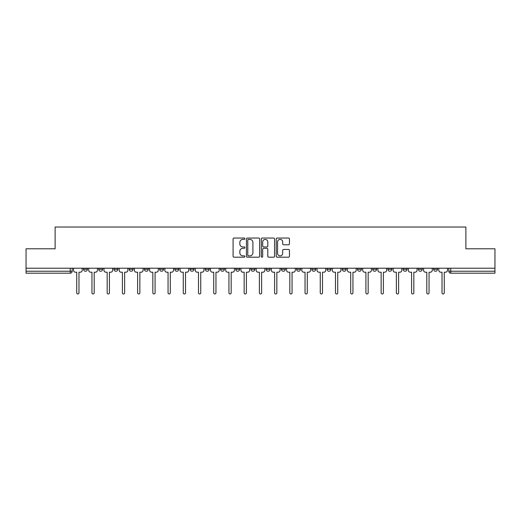<?xml version="1.0" encoding="UTF-8"?>
<svg xmlns="http://www.w3.org/2000/svg" width="521" height="521" viewBox="0 0 521 521"><rect width="100%" height="100%" fill="white"/><g stroke="black" fill="none" stroke-linecap="round" stroke-linejoin="round"><path stroke-width="0.78" d="M244.89 238.716A0.671 0.671 0 0 0 244.219 238.045L234.046 238.045A0.957 0.957 0 0 0 233.089 239.002L233.089 256.241A0.957 0.957 0 0 0 234.046 257.198L244.219 257.198A0.671 0.671 0 0 0 244.89 256.527A0.671 0.671 0 0 0 244.219 255.857L242.903 255.857A3.067 3.067 0 0 1 239.836 252.796L239.836 251.356A3.067 3.067 0 0 1 242.903 248.289L244.219 248.289A0.671 0.671 0 0 0 244.89 247.618A0.671 0.671 0 0 0 244.219 246.954L242.903 246.954A3.067 3.067 0 0 1 239.836 243.887L239.836 242.447A3.067 3.067 0 0 1 242.903 239.386L244.219 239.386A0.671 0.671 0 0 0 244.89 238.716M387.924 269.279L387.924 268.211L387.924 269.279A1.954 1.954 0 0 0 389.871 271.233A1.954 1.954 0 0 1 387.924 269.279L391.825 269.279A1.954 1.954 0 0 1 389.871 271.233A1.954 1.954 0 0 0 391.825 269.279L391.825 268.211L391.825 269.279M250.94 268.211L250.94 269.279L254.841 269.279A1.954 1.954 0 0 1 252.887 271.233A1.954 1.954 0 0 1 250.94 269.279L250.94 268.211M205.281 268.211L205.281 269.279L209.181 269.279A1.954 1.954 0 0 1 207.228 271.233A1.954 1.954 0 0 1 205.281 269.279L205.281 268.211M174.835 268.211L174.835 269.279L178.742 269.279A1.954 1.954 0 0 1 176.788 271.233A1.954 1.954 0 0 1 174.835 269.279L174.835 268.211M159.615 268.211L159.615 269.279L163.522 269.279A1.954 1.954 0 0 1 161.569 271.233A1.954 1.954 0 0 1 159.615 269.279L159.615 268.211M129.175 268.211L129.175 269.279L133.076 269.279A1.954 1.954 0 0 1 131.129 271.233A1.954 1.954 0 0 1 129.175 269.279L129.175 268.211M288.491 244.798A0.957 0.957 0 0 0 289.448 243.841L289.448 239.002A0.957 0.957 0 0 0 288.491 238.045L277.185 238.045A0.957 0.957 0 0 0 276.228 239.002L276.228 256.241A0.957 0.957 0 0 0 277.185 257.198L288.491 257.198A0.957 0.957 0 0 0 289.448 256.241L289.448 250.399A0.957 0.957 0 0 0 288.491 249.442L283.652 249.442A0.957 0.957 0 0 0 282.695 250.399L282.695 253.297A2.559 2.559 0 0 1 280.135 255.857A2.559 2.559 0 0 1 277.569 253.297L277.569 241.946A2.559 2.559 0 0 1 280.135 239.386A2.559 2.559 0 0 1 282.695 241.946L282.695 243.841A0.957 0.957 0 0 0 283.652 244.798L288.491 244.798M26.05 268.211L26.05 248.791L55.122 248.791L55.122 227.032L465.878 227.032L465.878 248.791L494.95 248.791L494.95 268.211L26.05 268.211L26.05 271.233L72.198 271.233L72.198 268.211L72.198 271.233A1.954 1.954 0 0 1 70.25 273.186L26.05 273.186L26.05 271.233M259.66 239.002A0.957 0.957 0 0 0 258.703 238.045L247.403 238.045A0.957 0.957 0 0 0 246.446 239.002L246.446 256.241A0.957 0.957 0 0 0 247.403 257.198L258.703 257.198A0.957 0.957 0 0 0 259.66 256.241L259.66 239.002M262.297 238.045L273.597 238.045A0.957 0.957 0 0 1 274.554 239.002L274.554 256.241A0.957 0.957 0 0 1 273.597 257.198L268.758 257.198A0.957 0.957 0 0 1 267.801 256.241L267.801 249.246A0.957 0.957 0 0 0 266.843 248.289L263.639 248.289A0.957 0.957 0 0 0 262.682 249.246L262.682 256.527A0.671 0.671 0 0 1 262.011 257.198A0.671 0.671 0 0 1 261.34 256.527L261.34 239.002A0.957 0.957 0 0 1 262.297 238.045M448.802 268.211L448.802 271.233L494.95 271.233L494.95 273.186L450.75 273.186A1.954 1.954 0 0 1 448.802 271.233M494.95 268.211L494.95 271.233M433.583 268.211L433.583 269.279L437.484 269.279L437.484 268.211L437.484 269.279A1.954 1.954 0 0 1 435.53 271.233A1.954 1.954 0 0 1 433.583 269.279A1.954 1.954 0 0 0 435.53 271.233M422.264 268.211L422.264 269.279A1.954 1.954 0 0 1 420.31 271.233A1.954 1.954 0 0 1 418.363 269.279L422.264 269.279M418.363 268.211L418.363 269.279M403.143 268.211L403.143 269.279L407.044 269.279L407.044 268.211L407.044 269.279A1.954 1.954 0 0 1 405.091 271.233A1.954 1.954 0 0 1 403.143 269.279A1.954 1.954 0 0 0 405.091 271.233M372.697 268.211L372.697 269.279L376.605 269.279L376.605 268.211L376.605 269.279A1.954 1.954 0 0 1 374.651 271.233A1.954 1.954 0 0 1 372.697 269.279A1.954 1.954 0 0 0 374.651 271.233M361.385 269.279L361.385 268.211L361.385 269.279A1.954 1.954 0 0 1 359.431 271.233A1.954 1.954 0 0 1 357.478 269.279L361.385 269.279A1.954 1.954 0 0 1 359.431 271.233M357.478 268.211L357.478 269.279M346.165 268.211L346.165 269.279A1.954 1.954 0 0 1 344.212 271.233A1.954 1.954 0 0 1 342.258 269.279L346.165 269.279A1.954 1.954 0 0 1 344.212 271.233M342.258 268.211L342.258 269.279M330.939 268.211L330.939 269.279A1.954 1.954 0 0 1 328.992 271.233A1.954 1.954 0 0 1 327.038 269.279L330.939 269.279M327.038 268.211L327.038 269.279M315.719 268.211L315.719 269.279A1.954 1.954 0 0 1 313.772 271.233A1.954 1.954 0 0 1 311.819 269.279L315.719 269.279M311.819 268.211L311.819 269.279M300.5 268.211L300.5 269.279A1.954 1.954 0 0 1 298.553 271.233A1.954 1.954 0 0 1 296.599 269.279L300.5 269.279M296.599 268.211L296.599 269.279M285.28 268.211L285.28 269.279A1.954 1.954 0 0 1 283.333 271.233A1.954 1.954 0 0 1 281.379 269.279A1.954 1.954 0 0 0 283.333 271.233M281.379 268.211L281.379 269.279L285.28 269.279M270.06 268.211L270.06 269.279A1.954 1.954 0 0 1 268.113 271.233A1.954 1.954 0 0 1 266.159 269.279A1.954 1.954 0 0 0 268.113 271.233M266.159 268.211L266.159 269.279L270.06 269.279M254.841 268.211L254.841 269.279A1.954 1.954 0 0 1 252.887 271.233M239.621 268.211L239.621 269.279A1.954 1.954 0 0 1 237.667 271.233A1.954 1.954 0 0 1 235.72 269.279L239.621 269.279M235.72 268.211L235.72 269.279M224.401 268.211L224.401 269.279A1.954 1.954 0 0 1 222.447 271.233A1.954 1.954 0 0 1 220.5 269.279L224.401 269.279L224.401 268.211M220.5 268.211L220.5 269.279M209.181 268.211L209.181 269.279M193.962 268.211L193.962 269.279A1.954 1.954 0 0 1 192.008 271.233A1.954 1.954 0 0 1 190.061 269.279L193.962 269.279L193.962 268.211M190.061 268.211L190.061 269.279M178.742 268.211L178.742 269.279L178.742 268.211M163.522 269.279L163.522 268.211L163.522 269.279A1.954 1.954 0 0 1 161.569 271.233M148.303 268.211L148.303 269.279A1.954 1.954 0 0 1 146.349 271.233A1.954 1.954 0 0 1 144.395 269.279A1.954 1.954 0 0 0 146.349 271.233A1.954 1.954 0 0 0 148.303 269.279L148.303 268.211M144.395 268.211L144.395 269.279L148.303 269.279M133.076 268.211L133.076 269.279M117.857 268.211L117.857 269.279A1.954 1.954 0 0 1 115.909 271.233A1.954 1.954 0 0 1 113.956 269.279A1.954 1.954 0 0 0 115.909 271.233A1.954 1.954 0 0 0 117.857 269.279L113.956 269.279L113.956 268.211M98.736 268.211L98.736 269.279L102.637 269.279L102.637 268.211L102.637 269.279A1.954 1.954 0 0 1 100.69 271.233A1.954 1.954 0 0 1 98.736 269.279A1.954 1.954 0 0 0 100.69 271.233M83.516 268.211L83.516 269.279L87.417 269.279L87.417 268.211L87.417 269.279A1.954 1.954 0 0 1 85.47 271.233A1.954 1.954 0 0 1 83.516 269.279A1.954 1.954 0 0 0 85.47 271.233M70.25 268.211L70.25 273.186A1.954 1.954 0 0 0 72.198 271.233M248.458 239.386A0.671 0.671 0 0 0 247.788 240.057L247.788 255.186A0.671 0.671 0 0 0 248.458 255.857L249.846 255.857A3.067 3.067 0 0 0 252.913 252.796L252.913 242.447A3.067 3.067 0 0 0 249.846 239.386L248.458 239.386M267.801 241.998A2.559 2.559 0 0 0 265.241 239.432A2.559 2.559 0 0 0 262.682 241.998L262.682 245.99A0.957 0.957 0 0 0 263.639 246.954L266.843 246.954A0.957 0.957 0 0 0 267.801 245.99L267.801 241.998M73.513 270.256L73.513 268.211L73.513 270.256A1.954 1.954 0 0 0 75.467 272.209L76.737 272.209L76.737 292.841A1.12 1.12 0 0 0 77.857 293.968A1.12 1.12 0 0 0 78.977 292.841L78.977 272.209L80.247 272.209A1.954 1.954 0 0 0 82.201 270.256L82.201 268.211L82.201 270.256M75.467 272.209L76.737 272.209L76.737 292.841M78.977 292.841L78.977 272.209L80.247 272.209M88.733 270.256L88.733 268.211L88.733 270.256A1.954 1.954 0 0 0 90.687 272.209L91.956 272.209L91.956 292.841A1.12 1.12 0 0 0 93.077 293.968A1.12 1.12 0 0 0 94.197 292.841L94.197 272.209L95.467 272.209A1.954 1.954 0 0 0 97.42 270.256L97.42 268.211L97.42 270.256M103.959 270.256L103.959 268.211L103.959 270.256A1.954 1.954 0 0 0 105.906 272.209L107.176 272.209L107.176 292.841A1.12 1.12 0 0 0 108.296 293.968A1.12 1.12 0 0 0 109.417 292.841L109.417 272.209L110.686 272.209A1.954 1.954 0 0 0 112.64 270.256L112.64 268.211L112.64 270.256M90.687 272.209L91.956 272.209L91.956 292.841M94.197 292.841L94.197 272.209L95.467 272.209M105.906 272.209L107.176 272.209L107.176 292.841M109.417 292.841L109.417 272.209L110.686 272.209M119.179 270.256L119.179 268.211L119.179 270.256A1.954 1.954 0 0 0 121.126 272.209L122.396 272.209L122.396 292.841A1.12 1.12 0 0 0 123.516 293.968A1.12 1.12 0 0 0 124.643 292.841L124.643 272.209L125.906 272.209A1.954 1.954 0 0 0 127.86 270.256L127.86 268.211L127.86 270.256M134.398 270.256L134.398 268.211L134.398 270.256A1.954 1.954 0 0 0 136.346 272.209L137.616 272.209L137.616 292.841A1.12 1.12 0 0 0 138.736 293.968A1.12 1.12 0 0 0 139.862 292.841L139.862 272.209L141.126 272.209A1.954 1.954 0 0 0 143.08 270.256L143.08 268.211L143.08 270.256M149.618 270.256L149.618 268.211L149.618 270.256A1.954 1.954 0 0 0 151.565 272.209L152.835 272.209L152.835 292.841A1.12 1.12 0 0 0 153.956 293.968A1.12 1.12 0 0 0 155.082 292.841L155.082 272.209L156.346 272.209A1.954 1.954 0 0 0 158.299 270.256L158.299 268.211L158.299 270.256M121.126 272.209L122.396 272.209L122.396 292.841M124.643 292.841L124.643 272.209L125.906 272.209M136.346 272.209L137.616 272.209L137.616 292.841M139.862 292.841L139.862 272.209L141.126 272.209M151.565 272.209L152.835 272.209L152.835 292.841M155.082 292.841L155.082 272.209L156.346 272.209M164.838 270.256L164.838 268.211L164.838 270.256A1.954 1.954 0 0 0 166.785 272.209L168.055 272.209L168.055 292.841A1.12 1.12 0 0 0 169.182 293.968A1.12 1.12 0 0 0 170.302 292.841L170.302 272.209L171.572 272.209A1.954 1.954 0 0 0 173.519 270.256L173.519 268.211L173.519 270.256M166.785 272.209L168.055 272.209L168.055 292.841M170.302 292.841L170.302 272.209L171.572 272.209M180.058 270.256L180.058 268.211L180.058 270.256A1.954 1.954 0 0 0 182.011 272.209L183.275 272.209L183.275 292.841A1.12 1.12 0 0 0 184.401 293.968A1.12 1.12 0 0 0 185.522 292.841L185.522 272.209L186.792 272.209A1.954 1.954 0 0 0 188.739 270.256L188.739 268.211L188.739 270.256M182.011 272.209L183.275 272.209L183.275 292.841M185.522 292.841L185.522 272.209L186.792 272.209M195.277 270.256L195.277 268.211L195.277 270.256A1.954 1.954 0 0 0 197.231 272.209L198.494 272.209L198.494 292.841A1.12 1.12 0 0 0 199.621 293.968A1.12 1.12 0 0 0 200.741 292.841L200.741 272.209L202.011 272.209A1.954 1.954 0 0 0 203.958 270.256L203.958 268.211L203.958 270.256M197.231 272.209L198.494 272.209L198.494 292.841M200.741 292.841L200.741 272.209L202.011 272.209M210.497 270.256L210.497 268.211L210.497 270.256A1.954 1.954 0 0 0 212.451 272.209L213.714 272.209L213.714 292.841A1.12 1.12 0 0 0 214.841 293.968A1.12 1.12 0 0 0 215.961 292.841L215.961 272.209L217.231 272.209A1.954 1.954 0 0 0 219.178 270.256L219.178 268.211L219.178 270.256M212.451 272.209L213.714 272.209L213.714 292.841M215.961 292.841L215.961 272.209L217.231 272.209M225.717 270.256L225.717 268.211L225.717 270.256A1.954 1.954 0 0 0 227.67 272.209L228.94 272.209L228.94 292.841A1.12 1.12 0 0 0 230.061 293.968A1.12 1.12 0 0 0 231.181 292.841L231.181 272.209L232.451 272.209A1.954 1.954 0 0 0 234.404 270.256L234.404 268.211L234.404 270.256M240.936 270.256L240.936 268.211L240.936 270.256A1.954 1.954 0 0 0 242.89 272.209L244.16 272.209L244.16 292.841A1.12 1.12 0 0 0 245.28 293.968A1.12 1.12 0 0 0 246.4 292.841L246.4 272.209L247.67 272.209A1.954 1.954 0 0 0 249.624 270.256L249.624 268.211L249.624 270.256M256.156 270.256L256.156 268.211L256.156 270.256A1.954 1.954 0 0 0 258.11 272.209L259.38 272.209L259.38 292.841A1.12 1.12 0 0 0 260.5 293.968A1.12 1.12 0 0 0 261.62 292.841L261.62 272.209L262.89 272.209A1.954 1.954 0 0 0 264.844 270.256L264.844 268.211L264.844 270.256M271.376 270.256L271.376 268.211L271.376 270.256A1.954 1.954 0 0 0 273.33 272.209L274.6 272.209L274.6 292.841A1.12 1.12 0 0 0 275.72 293.968A1.12 1.12 0 0 0 276.84 292.841L276.84 272.209L278.11 272.209A1.954 1.954 0 0 0 280.064 270.256L280.064 268.211L280.064 270.256M286.596 270.256L286.596 268.211L286.596 270.256A1.954 1.954 0 0 0 288.549 272.209L289.819 272.209L289.819 292.841A1.12 1.12 0 0 0 290.939 293.968A1.12 1.12 0 0 0 292.06 292.841L292.06 272.209L293.33 272.209A1.954 1.954 0 0 0 295.283 270.256L295.283 268.211L295.283 270.256M301.822 270.256L301.822 268.211L301.822 270.256A1.954 1.954 0 0 0 303.769 272.209L305.039 272.209L305.039 292.841A1.12 1.12 0 0 0 306.159 293.968A1.12 1.12 0 0 0 307.286 292.841L307.286 272.209L308.549 272.209A1.954 1.954 0 0 0 310.503 270.256L310.503 268.211L310.503 270.256M227.67 272.209L228.94 272.209L228.94 292.841M231.181 292.841L231.181 272.209L232.451 272.209M242.89 272.209L244.16 272.209L244.16 292.841M246.4 292.841L246.4 272.209L247.67 272.209M258.11 272.209L259.38 272.209L259.38 292.841M261.62 292.841L261.62 272.209L262.89 272.209M273.33 272.209L274.6 272.209L274.6 292.841M276.84 292.841L276.84 272.209L278.11 272.209M288.549 272.209L289.819 272.209L289.819 292.841M292.06 292.841L292.06 272.209L293.33 272.209M303.769 272.209L305.039 272.209L305.039 292.841M307.286 292.841L307.286 272.209L308.549 272.209M317.042 270.256L317.042 268.211L317.042 270.256A1.954 1.954 0 0 0 318.989 272.209L320.259 272.209L320.259 292.841A1.12 1.12 0 0 0 321.379 293.968A1.12 1.12 0 0 0 322.506 292.841L322.506 272.209L323.769 272.209A1.954 1.954 0 0 0 325.723 270.256L325.723 268.211L325.723 270.256M318.989 272.209L320.259 272.209L320.259 292.841M322.506 292.841L322.506 272.209L323.769 272.209M332.261 270.256L332.261 268.211L332.261 270.256A1.954 1.954 0 0 0 334.208 272.209L335.478 272.209L335.478 292.841A1.12 1.12 0 0 0 336.599 293.968A1.12 1.12 0 0 0 337.725 292.841L337.725 272.209L338.989 272.209A1.954 1.954 0 0 0 340.942 270.256L340.942 268.211L340.942 270.256M334.208 272.209L335.478 272.209L335.478 292.841M337.725 292.841L337.725 272.209L338.989 272.209M347.481 270.256L347.481 268.211L347.481 270.256A1.954 1.954 0 0 0 349.428 272.209L350.698 272.209L350.698 292.841A1.12 1.12 0 0 0 351.818 293.968A1.12 1.12 0 0 0 352.945 292.841L352.945 272.209L354.215 272.209A1.954 1.954 0 0 0 356.162 270.256L356.162 268.211L356.162 270.256M349.428 272.209L350.698 272.209L350.698 292.841M352.945 292.841L352.945 272.209L354.215 272.209M362.701 270.256L362.701 268.211L362.701 270.256A1.954 1.954 0 0 0 364.654 272.209L365.918 272.209L365.918 292.841A1.12 1.12 0 0 0 367.045 293.968A1.12 1.12 0 0 0 368.165 292.841L368.165 272.209L369.435 272.209A1.954 1.954 0 0 0 371.382 270.256L371.382 268.211L371.382 270.256M364.654 272.209L365.918 272.209L365.918 292.841M368.165 292.841L368.165 272.209L369.435 272.209M377.92 270.256L377.92 268.211L377.92 270.256A1.954 1.954 0 0 0 379.874 272.209L381.138 272.209L381.138 292.841A1.12 1.12 0 0 0 382.264 293.968A1.12 1.12 0 0 0 383.384 292.841L383.384 272.209L384.654 272.209A1.954 1.954 0 0 0 386.602 270.256L386.602 268.211L386.602 270.256M379.874 272.209L381.138 272.209L381.138 292.841M383.384 292.841L383.384 272.209L384.654 272.209M393.14 270.256L393.14 268.211L393.14 270.256A1.954 1.954 0 0 0 395.094 272.209L396.357 272.209L396.357 292.841A1.12 1.12 0 0 0 397.484 293.968A1.12 1.12 0 0 0 398.604 292.841L398.604 272.209L399.874 272.209A1.954 1.954 0 0 0 401.821 270.256L401.821 268.211L401.821 270.256M395.094 272.209L396.357 272.209L396.357 292.841M398.604 292.841L398.604 272.209L399.874 272.209M408.36 270.256L408.36 268.211L408.36 270.256A1.954 1.954 0 0 0 410.314 272.209L411.583 272.209L411.583 292.841A1.12 1.12 0 0 0 412.704 293.968A1.12 1.12 0 0 0 413.824 292.841L413.824 272.209L415.094 272.209A1.954 1.954 0 0 0 417.041 270.256L417.041 268.211L417.041 270.256M410.314 272.209L411.583 272.209L411.583 292.841M413.824 292.841L413.824 272.209L415.094 272.209M423.58 270.256L423.58 268.211L423.58 270.256A1.954 1.954 0 0 0 425.533 272.209L426.803 272.209L426.803 292.841A1.12 1.12 0 0 0 427.923 293.968A1.12 1.12 0 0 0 429.043 292.841L429.043 272.209L430.313 272.209A1.954 1.954 0 0 0 432.267 270.256L432.267 268.211L432.267 270.256M425.533 272.209L426.803 272.209L426.803 292.841M429.043 292.841L429.043 272.209L430.313 272.209M438.799 270.256L438.799 268.211L438.799 270.256A1.954 1.954 0 0 0 440.753 272.209L442.023 272.209L442.023 292.841A1.12 1.12 0 0 0 443.143 293.968A1.12 1.12 0 0 0 444.263 292.841L444.263 272.209L445.533 272.209A1.954 1.954 0 0 0 447.487 270.256L447.487 268.211L447.487 270.256M440.753 272.209L442.023 272.209L442.023 292.841M444.263 292.841L444.263 272.209L445.533 272.209M450.75 268.211L450.75 273.186"/></g></svg>
